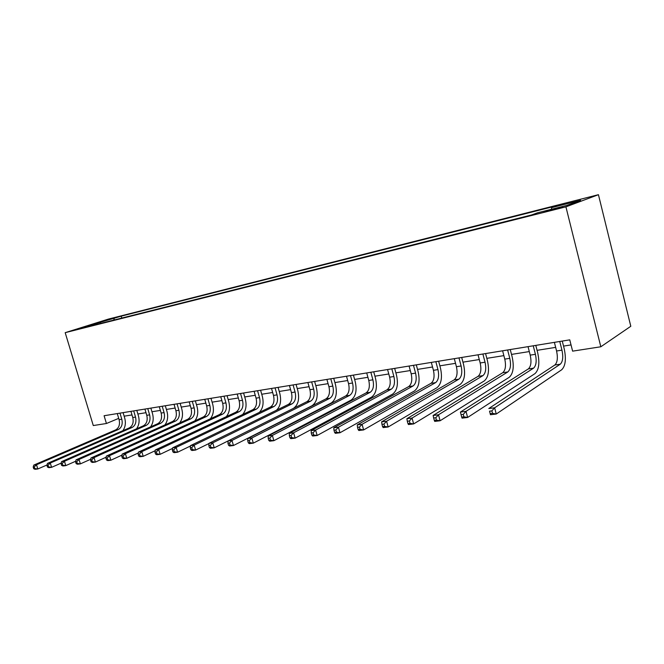 <?xml version="1.0" encoding="UTF-8"?>
<svg xmlns="http://www.w3.org/2000/svg" width="664" height="664" viewBox="0 0 664 664"><rect width="100%" height="100%" fill="white"/><g stroke="black" fill="none" stroke-linecap="round" stroke-linejoin="round"><path stroke-width="1" d="M76.451 329.643L85.274 326.97L76.451 329.643M598.438 194.693L108.431 319.085L65.188 332.664L565.919 206.853L598.438 194.693L630.8 326.281L600.82 346.774L565.919 206.853M600.82 346.774L572.609 351.148L569.762 339.852L104.09 415.73L106.431 423.507L118.707 418.361M558.631 207.699L544.032 211.957L552.83 209.849L562.657 206.786L558.631 207.699L558.764 208.247M551.402 209.301L551.626 207.641L556.996 205.682L121.23 316.164L121.794 318.064M551.626 207.641L580.577 200.312L566.898 205.4L537.458 212.82L531.69 214.928L89.117 326.29L96.363 323.999L82.294 327.551L121.23 316.164M106.431 423.507L93.284 425.549L65.188 332.664M124.151 416.179L131.987 414.934M137.871 413.996L145.997 412.701M151.948 411.746L160.373 410.402M166.39 409.447L175.13 408.053M181.222 407.082L190.286 405.638M196.453 404.65L205.865 403.148M212.107 402.152L221.867 400.599M228.192 399.587L238.326 397.977M244.726 396.956L255.25 395.279M261.732 394.242L272.663 392.499M279.229 391.453L290.6 389.635M297.248 388.581L309.059 386.697M315.798 385.618L328.082 383.659M334.913 382.572L347.687 380.53M354.609 379.426L367.906 377.31M374.928 376.189L388.772 373.981M395.885 372.844L410.302 370.545M417.523 369.4L432.546 367.001M439.858 365.831L455.529 363.332M462.949 362.154L479.284 359.548M486.82 358.344L503.86 355.63M511.512 354.41L529.308 351.571M537.068 350.335L555.652 347.372M563.529 346.11L571.032 344.915M114.341 318.33L113.702 320.098M96.836 324.347L96.363 323.999M100.281 321.891L100.596 323.401M554.382 342.358L556.573 350.99C558.001 357.846 557.428 362.519 554.847 365.001L488.812 408.526L494.63 407.804L496.257 414.029L561.678 369.773C565.504 366.005 566.342 358.983 564.192 348.708L562.259 341.08M559.76 341.487L561.951 350.144C563.396 357.024 562.831 361.714 560.267 364.204L494.63 407.804L491.875 410.883L489.542 411.165L490.198 413.655L492.53 413.373L491.875 410.883M492.53 413.373L496.257 414.029L490.439 414.726L489.542 411.165M490.439 414.726L490.198 413.655M528.038 346.649L530.212 355.124C531.632 361.863 531.001 366.462 528.328 368.927L460.426 412.053L466.012 411.356L467.63 417.465L534.968 373.624C538.919 369.889 539.84 362.976 537.716 352.883L535.798 345.388M533.234 345.803L535.416 354.31C536.827 361.067 536.213 365.681 533.557 368.155L466.012 411.356L463.281 414.377L461.048 414.651L461.696 417.092L463.929 416.826L463.281 414.377M463.929 416.826L467.63 417.465L462.036 418.137L461.696 417.092M460.426 412.053L461.048 414.651M502.615 350.799L504.773 359.116C506.159 365.739 505.487 370.271 502.739 372.703L433.135 415.448L438.506 414.776L440.107 420.76L509.18 377.335C513.255 373.641 514.251 366.835 512.16 356.917L510.251 349.546M507.628 349.978L509.786 358.328C511.189 364.976 510.516 369.516 507.786 371.964L438.506 414.776L435.808 417.747L433.65 418.005L434.297 420.403L436.447 420.138L435.808 417.747M436.447 420.138L440.107 420.76L434.737 421.408L434.297 420.403M433.135 415.448L433.65 418.005M478.038 354.8L480.18 362.976C481.558 369.483 480.836 373.948 478.014 376.363L406.883 418.71L412.053 418.063L413.639 423.931L484.28 380.92C488.463 377.26 489.526 370.562 487.459 360.809L485.575 353.572M482.886 354.012L485.035 362.212C486.413 368.744 485.699 373.218 482.894 375.641L412.053 418.063L409.381 420.976L407.306 421.233L407.945 423.582L410.012 423.325L409.381 420.976M410.012 423.325L413.639 423.931L408.468 424.553L407.945 423.582M406.883 418.71L407.306 421.233M454.292 358.668L456.417 366.711C457.77 373.11 457.006 377.501 454.126 379.891L381.617 421.847L386.597 421.233L388.166 426.985L460.21 384.39C464.493 380.762 465.622 374.156 463.588 364.577L461.712 357.456M458.982 357.904L461.106 365.972C462.468 372.388 461.712 376.803 458.841 379.194L386.597 421.233L383.941 424.088L381.949 424.337L382.58 426.637L384.572 426.396L383.941 424.088M384.572 426.396L388.166 426.985L383.186 427.583L382.58 426.637M381.617 421.847L381.949 424.337M431.318 362.411L433.426 370.313C434.762 376.612 433.957 380.937 431.019 383.311L357.273 424.877L362.071 424.279L363.623 429.932L436.937 387.734C441.319 384.149 442.498 377.642 440.498 368.213L438.638 361.216M435.858 361.672L437.966 369.607C439.302 375.915 438.506 380.264 435.576 382.638L362.071 424.279L359.44 427.093L357.522 427.325L358.145 429.583L360.062 429.351L359.44 427.093M360.062 429.351L363.623 429.932L358.826 430.504L358.145 429.583M357.273 424.877L357.522 427.325M409.09 366.03L411.182 373.807C412.502 379.999 411.663 384.265 408.659 386.614L333.801 427.79L338.433 427.218L339.968 432.762L414.427 390.98C418.884 387.427 420.129 381.012 418.146 371.74L416.303 364.86M413.481 365.316L415.573 373.118C416.892 379.335 416.062 383.609 413.074 385.958L338.433 427.218L335.826 429.981L333.975 430.206L334.59 432.422L336.44 432.206L335.826 429.981M336.44 432.206L339.968 432.762L335.345 433.318L334.59 432.422M333.801 427.79L333.975 430.206M387.568 369.541L389.643 377.193C390.938 383.286 390.067 387.494 387.021 389.809L311.167 430.604L315.624 430.056L317.151 435.501L392.632 394.117C397.172 390.598 398.458 384.282 396.508 375.152L394.673 368.379M391.818 368.852L393.893 376.521C395.196 382.638 394.333 386.855 391.295 389.179L315.624 430.056L313.051 432.77L311.258 432.986L311.873 435.169L313.665 434.953L313.051 432.77M313.665 434.953L317.151 435.501L312.686 436.032L311.873 435.169M311.167 430.604L311.258 432.986M366.711 372.936L368.769 380.464C370.055 386.465 369.151 390.615 366.063 392.914L289.313 433.326L293.621 432.787L295.131 438.14L371.533 397.155C376.131 393.677 377.467 387.444 375.542 378.455L373.724 371.798M370.836 372.272L372.894 379.816C374.181 385.834 373.284 389.992 370.197 392.299L293.621 432.787L291.064 435.459L289.346 435.675L289.944 437.808L291.67 437.601L291.064 435.459M291.67 437.601L295.131 438.14L290.824 438.655L289.944 437.808M289.313 433.326L289.346 435.675M346.5 376.231L348.542 383.643C349.812 389.544 348.882 393.636 345.745 395.91L268.206 435.949L272.373 435.426L273.867 440.689L351.082 400.101C355.746 396.657 357.124 390.507 355.223 381.659L353.422 375.102M350.492 375.583L352.542 383.012C353.812 388.938 352.883 393.038 349.762 395.321L272.373 435.426L269.841 438.057L268.173 438.265L268.771 440.365L270.439 440.166L269.841 438.057M270.439 440.166L273.867 440.689L269.7 441.186L268.771 440.365M268.206 435.949L268.173 438.265M326.904 379.426L328.929 386.722C330.182 392.532 329.219 396.566 326.049 398.823L247.805 438.481L251.83 437.983L253.316 443.145L331.253 402.957C335.976 399.545 337.395 393.478 335.519 384.771L333.726 378.314M330.78 378.795L332.805 386.108C334.058 391.943 333.104 395.993 329.942 398.251L251.83 437.983L249.324 440.572L247.713 440.763L248.311 442.83L249.921 442.639L249.324 440.572M249.921 442.639L253.316 443.145L249.291 443.635L248.311 442.83M247.805 438.481L247.713 440.763M307.888 382.522L309.905 389.71C311.134 395.437 310.154 399.413 306.951 401.645L228.084 440.938L231.977 440.448L233.446 445.527L312.022 405.721C316.794 402.342 318.255 396.366 316.404 387.784L314.628 381.426M311.648 381.908L313.665 389.112C314.902 394.864 313.923 398.856 310.727 401.089L231.977 440.448L229.495 442.996L227.935 443.187L228.524 445.22L230.084 445.029L229.495 442.996M230.084 445.029L233.446 445.527L229.553 446L228.524 445.22M228.084 440.938L227.935 443.187M289.438 385.535L291.43 392.607C292.65 398.251 291.645 402.176 288.408 404.384L209.002 443.311L212.77 442.838L214.223 447.835L293.363 408.41C298.178 405.065 299.671 399.164 297.846 390.714L296.086 384.448M293.09 384.937L295.082 392.034C296.302 397.694 295.297 401.629 292.077 403.845L212.77 442.838L210.314 445.345L208.803 445.527L209.384 447.528L210.895 447.345L210.314 445.345M210.895 447.345L214.223 447.835L210.455 448.283L209.384 447.528M209.002 443.311L208.803 445.527M271.518 388.448L273.493 395.42C274.697 400.981 273.668 404.857 270.414 407.049L190.526 445.602L194.17 445.154L195.614 450.067L208.986 443.51M275.062 387.876L277.037 394.864C278.249 400.442 277.22 404.326 273.975 406.526L194.17 445.154L191.738 447.619L190.278 447.802L190.858 449.76L192.319 449.586L191.738 447.619M276.481 410.236C280.407 406.434 281.519 400.873 279.826 393.553L278.083 387.378M192.319 449.586L195.614 450.067L191.962 450.499L190.858 449.76M190.526 445.602L190.278 447.802M254.113 391.287L256.072 398.159C257.258 403.637 256.213 407.464 252.934 409.63L172.632 447.826L176.167 447.387L177.595 452.226L190.485 446M257.557 390.722L259.516 397.611C260.711 403.114 259.666 406.949 256.387 409.124L176.167 447.387L173.76 449.819L172.341 449.993L172.914 451.927L174.325 451.752L173.76 449.819M259.367 412.377C262.961 408.501 263.948 403.148 262.322 396.308L260.587 390.233M174.325 451.752L177.595 452.226L174.059 452.649L172.914 451.927M172.632 447.826L172.341 449.993M237.197 394.042L239.14 400.815C240.31 406.219 239.248 409.995 235.944 412.145L155.293 449.984L158.721 449.561L160.132 454.317L172.557 448.399M240.542 393.495L242.484 400.292C243.663 405.712 242.601 409.497 239.306 411.647L158.721 449.561L156.331 451.952L154.961 452.118L155.525 454.027L156.895 453.861L156.331 451.952M242.617 414.535C245.979 410.642 246.875 405.463 245.306 398.998L243.588 393.005M156.895 453.861L160.132 454.317L156.704 454.724L155.525 454.027M155.293 449.984L154.961 452.118M220.747 396.723L222.672 403.397C223.834 408.725 222.755 412.46 219.435 414.585L138.486 452.076L141.805 451.661L143.208 456.342L155.177 450.715M224 396.192L225.934 402.89C227.096 408.236 226.017 411.971 222.697 414.104L141.805 451.661L139.44 454.018L138.112 454.184L138.676 456.06L140.004 455.894L139.44 454.018M226.275 416.685C229.453 412.792 230.292 407.771 228.765 401.604L227.063 395.694M140.004 455.894L143.208 456.342L139.88 456.741L138.676 456.06M138.486 452.076L138.112 454.184M204.753 399.33L206.662 405.911C207.807 411.165 206.712 414.851 203.375 416.959L122.184 454.101L125.405 453.703L126.791 458.309L138.328 452.956M207.915 398.815L209.832 405.413C210.978 410.684 209.882 414.377 206.554 416.486L125.405 453.703L123.064 456.027L121.769 456.185L122.325 458.027L123.612 457.869L123.064 456.027M210.339 418.793C213.376 414.934 214.157 410.045 212.679 404.135L210.994 398.317M123.612 457.869L126.791 458.309L123.562 458.699L122.325 458.027M122.184 454.101L121.769 456.185M189.19 401.869L191.083 408.36C192.22 413.539 191.107 417.183 187.754 419.266L106.356 456.068L109.485 455.678L110.855 460.227L121.977 455.122M192.269 401.363L194.17 407.87C195.299 413.074 194.195 416.718 190.842 418.81L109.485 455.678L107.17 457.969L105.916 458.127L106.464 459.944L107.717 459.787L107.17 457.969M194.809 420.876C197.731 417.042 198.461 412.286 197.025 406.609L195.349 400.865M107.717 459.787L110.855 460.227L107.726 460.6L106.464 459.944M106.356 456.068L105.916 458.127M174.043 404.334L175.918 410.734C177.039 415.855 175.918 419.449 172.549 421.515L91.001 457.977L94.031 457.596L95.392 462.078L106.107 457.222M177.039 403.845L178.923 410.269C180.044 415.398 178.923 419.001 175.562 421.067L94.031 457.596L91.74 459.861L90.52 460.011L91.068 461.795L92.279 461.654L91.74 459.861M179.687 422.918C182.492 419.125 183.189 414.494 181.787 409.007L180.127 403.338M92.279 461.654L95.392 462.078L92.354 462.443L91.068 461.795M91.001 457.977L90.52 460.011M159.285 406.741L161.153 413.058C162.257 418.104 161.128 421.657 157.75 423.698L76.078 459.828L79.024 459.463L80.377 463.879L90.702 459.247M162.207 406.26L164.074 412.593C165.187 417.656 164.049 421.217 160.68 423.267L79.024 459.463L76.75 461.696L75.572 461.837L76.111 463.605L77.29 463.464L76.75 461.696M164.938 424.918C167.652 421.167 168.324 416.652 166.954 411.348L165.303 405.754M77.29 463.464L80.377 463.879L77.422 464.227L76.111 463.605M76.078 459.828L75.572 461.837M144.918 409.082L146.769 415.315C147.864 420.295 146.719 423.806 143.333 425.831L61.578 461.629L64.45 461.272L65.778 465.622L75.729 461.214M147.765 408.617L149.616 414.867C150.711 419.864 149.566 423.375 146.188 425.408L64.45 461.272L62.192 463.472L61.046 463.613L61.578 465.356L62.731 465.215L62.192 463.472M150.57 426.877C153.201 423.175 153.84 418.76 152.504 413.63L150.869 408.111M62.731 465.215L65.778 465.622L62.914 465.97L61.578 465.356M61.578 461.629L61.046 463.613M130.924 411.365L132.758 417.515C133.838 422.428 132.684 425.898 129.289 427.906L47.493 463.381L50.273 463.04L51.601 467.323L61.179 463.115M133.696 410.908L135.531 417.075C136.618 422.005 135.464 425.483 132.07 427.5L50.273 463.04L48.04 465.207L46.928 465.348L47.459 467.058L48.572 466.925L48.04 465.207M136.56 428.803C139.116 425.143 139.73 420.827 138.419 415.847L136.801 410.402M48.572 466.925L51.601 467.323L48.812 467.655L47.459 467.058M47.493 463.381L46.928 465.348M117.279 413.581L119.097 419.656C120.167 424.512 119.005 427.94 115.602 429.932L33.789 465.091L36.495 464.75L37.806 468.975L47.036 464.958M119.977 413.141L121.802 419.233C122.873 424.105 121.711 427.533 118.317 429.533L36.495 464.75L34.287 466.892L33.2 467.024L33.723 468.718L34.81 468.585L34.287 466.892M122.898 430.679C125.38 427.076 125.977 422.852 124.699 418.013L123.089 412.634M34.81 468.585L37.806 468.975L35.092 469.307L33.723 468.718M33.789 465.091L33.2 467.024M553.942 209.558L553.784 208.919M561.951 350.144L556.573 350.99M560.267 364.204L554.847 365.001M535.416 354.31L530.212 355.124M533.557 368.155L528.328 368.927M509.786 358.328L504.773 359.116M507.786 371.964L502.739 372.703M485.035 362.212L480.18 362.976M482.894 375.641L478.014 376.363M461.106 365.972L456.417 366.711M458.841 379.194L454.126 379.891M437.966 369.607L433.426 370.313M435.576 382.638L431.019 383.311M415.573 373.118L411.182 373.807M413.074 385.958L408.659 386.614M393.893 376.521L389.643 377.193M391.295 389.179L387.021 389.809M372.894 379.816L368.769 380.464M370.197 392.299L366.063 392.914M352.542 383.012L348.542 383.643M349.762 395.321L345.745 395.91M332.805 386.108L328.929 386.722M329.942 398.251L326.049 398.823M313.665 389.112L309.905 389.71M310.727 401.089L306.951 401.645M295.082 392.034L291.43 392.607M292.077 403.845L288.408 404.384M277.037 394.864L273.493 395.42M273.975 406.526L270.414 407.049M259.516 397.611L256.072 398.159M256.387 409.124L252.934 409.63M242.484 400.292L239.14 400.815M239.306 411.647L235.944 412.145M225.934 402.89L222.672 403.397M222.697 414.104L219.435 414.585M209.832 405.413L206.662 405.911M206.554 416.486L203.375 416.959M194.17 407.87L191.083 408.36M190.842 418.81L187.754 419.266M178.923 410.269L175.918 410.734M175.562 421.067L172.549 421.515M164.074 412.593L161.153 413.058M160.68 423.267L157.75 423.698M149.616 414.867L146.769 415.315M146.188 425.408L143.333 425.831M135.531 417.075L132.758 417.515M132.07 427.5L129.289 427.906M121.802 419.233L119.097 419.656M118.317 429.533L115.602 429.932"/></g></svg>
